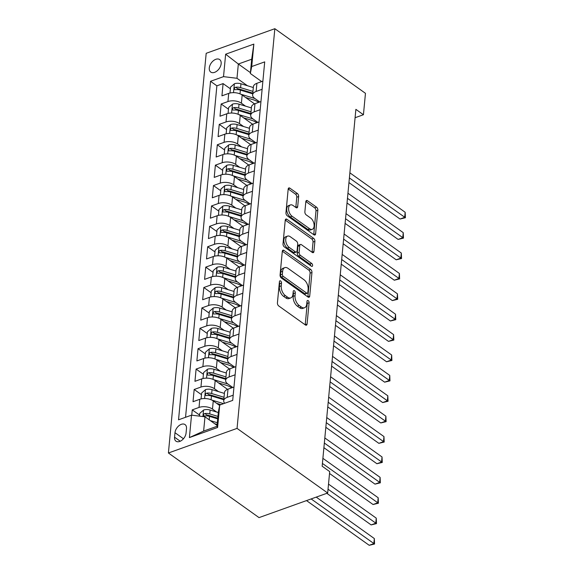 <?xml version="1.0" encoding="UTF-8"?>
<svg xmlns="http://www.w3.org/2000/svg" width="574" height="574" viewBox="0 0 574 574"><rect width="100%" height="100%" fill="white"/><g stroke="black" fill="none" stroke-linecap="round" stroke-linejoin="round"><path stroke-width="0.86" d="M280.607 280.959A1.65 0.94 70.3 0 0 279.918 280.808A1.65 0.94 70.3 0 0 279.438 281.619L277.429 302.885A2.353 1.342 70.3 0 0 278.72 305.942L305.404 324.97A2.353 1.342 70.3 0 0 306.394 325.193A2.353 1.342 70.3 0 0 307.076 324.03L309.092 302.763A1.65 0.94 70.3 0 0 308.181 300.618A1.65 0.94 70.3 0 0 307.492 300.467A1.65 0.94 70.3 0 0 307.011 301.278L306.753 304.033A7.541 4.305 70.3 0 1 304.55 307.75A7.541 4.305 70.3 0 1 301.4 307.054L299.183 305.468A7.541 4.305 70.3 0 1 295.043 295.682L295.301 292.927A1.65 0.94 70.3 0 0 294.397 290.788A1.65 0.94 70.3 0 0 293.709 290.638A1.65 0.94 70.3 0 0 293.228 291.449L292.962 294.204A7.541 4.305 70.3 0 1 290.767 297.913A7.541 4.305 70.3 0 1 287.617 297.224L285.393 295.639A7.541 4.305 70.3 0 1 281.253 285.852L281.511 283.097A1.65 0.94 70.3 0 0 280.607 280.959M209.288 67.954A7.677 4.872 -54.5 0 0 210.766 72.08A7.677 4.872 -54.5 0 0 217.051 70.939A7.677 4.872 -54.5 0 0 221.162 63.7A7.677 4.872 -54.5 0 0 219.684 59.574A7.677 4.872 -54.5 0 0 213.392 60.715A7.677 4.872 -54.5 0 0 209.288 67.954M298.638 196.545A2.353 1.342 70.3 0 0 297.346 193.488L289.856 188.15A2.353 1.342 70.3 0 0 288.873 187.935A2.353 1.342 70.3 0 0 288.184 189.09L285.952 212.71A2.353 1.342 70.3 0 0 287.244 215.774L313.928 234.802A2.353 1.342 70.3 0 0 314.918 235.017A2.353 1.342 70.3 0 0 315.6 233.855L317.838 210.235A2.353 1.342 70.3 0 0 316.539 207.178L307.499 200.728A2.353 1.342 70.3 0 0 306.516 200.513A2.353 1.342 70.3 0 0 305.827 201.675L304.873 211.784A2.353 1.342 70.3 0 0 306.164 214.841L310.649 218.041A6.3 3.595 70.3 0 1 314.05 224.247A6.3 3.595 70.3 0 1 312.27 229.327A6.3 3.595 70.3 0 1 309.637 228.746L292.066 216.219A6.3 3.595 70.3 0 1 288.672 210.005A6.3 3.595 70.3 0 1 290.451 204.932A6.3 3.595 70.3 0 1 293.084 205.514L296.012 207.601A2.353 1.342 70.3 0 0 296.995 207.817A2.353 1.342 70.3 0 0 297.684 206.654L298.638 196.545L296.78 197.212A2.353 1.342 70.3 0 0 295.488 194.148L288.198 188.954M237.055 428.391L327.675 493.009L329.698 471.598L322.15 466.21L355.88 109.347L363.435 114.735L365.459 93.318L274.838 28.7L237.055 428.391L168.412 452.994L206.188 53.303L274.838 28.7M283.972 250.4A2.353 1.342 70.3 0 0 282.989 250.185A2.353 1.342 70.3 0 0 282.3 251.34L280.069 274.96A2.353 1.342 70.3 0 0 281.36 278.024L308.044 297.052A2.353 1.342 70.3 0 0 309.027 297.267A2.353 1.342 70.3 0 0 309.716 296.105L311.947 272.485A2.353 1.342 70.3 0 0 310.656 269.428L283.972 250.4L282.365 250.974M283.011 243.835L285.242 220.215A2.353 1.342 70.3 0 1 285.931 219.06A2.353 1.342 70.3 0 1 286.914 219.275L313.598 238.303A2.353 1.342 70.3 0 1 314.896 241.36L313.935 251.469A2.353 1.342 70.3 0 1 313.253 252.632A2.353 1.342 70.3 0 1 312.263 252.417L301.443 244.696A2.353 1.342 70.3 0 0 300.46 244.481A2.353 1.342 70.3 0 0 299.772 245.643L299.14 252.345A2.353 1.342 70.3 0 0 300.432 255.408L311.696 263.437A1.65 0.94 70.3 0 1 312.586 265.066A1.65 0.94 70.3 0 1 312.12 266.393A1.65 0.94 70.3 0 1 311.431 266.243L284.302 246.899A2.353 1.342 70.3 0 1 283.011 243.835M230.396 88.798L223.092 83.596L221.937 95.829L228.71 93.404L227.935 101.555A9.6 5.001 5.4 0 1 241.403 103.205L245.5 106.133M228.466 109.189L221.162 103.987L220.007 116.221L226.78 113.796L226.013 121.953A9.6 5.001 5.4 0 1 239.473 123.597L243.57 126.524M226.543 129.588L219.239 124.379L218.084 136.612L224.85 134.187L224.082 142.345A9.6 5.001 5.4 0 1 237.543 143.988L241.647 146.915M224.613 149.979L217.309 144.77L216.154 157.003L222.927 154.578L222.152 162.736A9.6 5.001 5.4 0 1 235.62 164.386L239.717 167.307M222.683 170.37L215.379 165.161L214.224 177.395L220.997 174.97L220.229 183.128A9.6 5.001 5.4 0 1 233.69 184.778L237.787 187.698M220.76 190.762L213.456 185.553L212.301 197.786L219.067 195.361L218.299 203.519A9.6 5.001 5.4 0 1 231.76 205.169L235.864 208.089M218.83 211.153L211.526 205.944L210.371 218.185L217.144 215.752L216.369 223.91A9.6 5.001 5.4 0 1 229.837 225.56L233.934 228.481M216.9 231.544L209.596 226.335L208.441 238.576L215.214 236.144L214.446 244.302A9.6 5.001 5.4 0 1 227.907 245.952L232.004 248.872M214.977 251.936L207.673 246.734L206.518 258.967L213.284 256.542L212.516 264.693A9.6 5.001 5.4 0 1 225.977 266.343L230.081 269.271M213.047 272.334L205.743 267.125L204.588 279.359L211.361 276.933L210.586 285.091A9.6 5.001 5.4 0 1 224.054 286.735L228.151 289.662M211.117 292.726L203.82 287.517L202.658 299.75L209.431 297.325L208.663 305.483A9.6 5.001 5.4 0 1 222.124 307.126L226.221 310.053M209.194 313.117L201.89 307.908L200.735 320.141L207.501 317.716L206.733 325.874A9.6 5.001 5.4 0 1 220.194 327.524L224.298 330.445M207.264 333.508L199.96 328.299L198.805 340.533L205.578 338.108L204.803 346.266A9.6 5.001 5.4 0 1 218.271 347.916L222.368 350.836M205.334 353.9L198.037 348.691L196.875 360.931L203.648 358.499L202.88 366.657A9.6 5.001 5.4 0 1 216.341 368.307L220.438 371.227M203.411 374.291L196.107 369.082L194.952 381.323L201.718 378.89L200.95 387.048A9.6 5.001 5.4 0 1 214.411 388.698L218.515 391.619M201.481 394.682L194.177 389.481L193.022 401.714L199.795 399.289A9.6 5.001 5.4 0 1 213.255 400.932L219.634 405.481M228.71 93.404A9.6 5.001 -174.6 0 1 242.171 95.047L254.526 103.865M226.78 113.796A9.6 5.001 -174.6 0 1 240.241 115.439L252.603 124.257M224.85 134.187A9.6 5.001 -174.6 0 1 238.318 135.837L250.673 144.648M222.927 154.578A9.6 5.001 -174.6 0 1 236.388 156.228L248.743 165.039M220.997 174.97A9.6 5.001 -174.6 0 1 234.457 176.62L246.82 185.431M219.067 195.361A9.6 5.001 -174.6 0 1 232.535 197.011L244.89 205.822M217.144 215.752A9.6 5.001 -174.6 0 1 230.605 217.403L242.96 226.213M215.214 236.144A9.6 5.001 -174.6 0 1 228.674 237.794L241.037 246.605M213.284 256.542A9.6 5.001 -174.6 0 1 226.752 258.185L239.107 267.003M211.361 276.933A9.6 5.001 -174.6 0 1 224.821 278.584L237.177 287.395M209.431 297.325A9.6 5.001 -174.6 0 1 222.891 298.975L235.254 307.786M207.501 317.716A9.6 5.001 -174.6 0 1 220.968 319.366L233.324 328.177M205.578 338.108A9.6 5.001 -174.6 0 1 219.038 339.758L231.394 348.569M203.648 358.499A9.6 5.001 -174.6 0 1 217.108 360.149L229.471 368.96M201.718 378.89A9.6 5.001 -174.6 0 1 215.185 380.54L227.541 389.351M186.062 433.069L186.493 428.584A7.44 4.721 -54.5 0 0 185.058 424.588A7.44 4.721 -54.5 0 0 178.966 425.693A7.44 4.721 -54.5 0 0 174.984 432.703L174.561 437.194A7.44 4.721 -54.5 0 0 175.996 441.191A7.44 4.721 -54.5 0 0 182.087 440.079A7.44 4.721 -54.5 0 0 186.062 433.069M223.092 83.596L216.879 85.82L210.536 81.3L178.536 419.809L191.522 415.153L204.983 416.803L217.072 425.427M210.536 81.3L223.523 76.643L225.639 54.214L253.844 44.105L251.721 66.534L264.707 61.884L232.707 400.394L219.72 405.05L217.603 427.479L189.406 437.589L191.522 415.153M259.749 101.978L254.756 98.419A9.6 5.001 5.4 0 1 252.625 94.853A9.6 5.001 5.4 0 1 256.14 91.453L262.117 89.307M257.819 122.37L252.833 118.811A9.6 5.001 5.4 0 1 250.695 115.245A9.6 5.001 5.4 0 1 254.21 111.844L260.187 109.699M255.896 142.761L250.903 139.202A9.6 5.001 5.4 0 1 248.764 135.643A9.6 5.001 5.4 0 1 252.28 132.235L258.264 130.097M253.966 163.152L248.972 159.594A9.6 5.001 5.4 0 1 246.842 156.035A9.6 5.001 5.4 0 1 250.357 152.627L256.334 150.488M252.036 183.551L247.05 179.985A9.6 5.001 5.4 0 1 244.911 176.426A9.6 5.001 5.4 0 1 248.427 173.018L254.404 170.88M250.113 203.942L245.12 200.383A9.6 5.001 5.4 0 1 242.981 196.817A9.6 5.001 5.4 0 1 246.497 193.416L252.481 191.271M248.183 224.334L243.189 220.775A9.6 5.001 5.4 0 1 241.058 217.209A9.6 5.001 5.4 0 1 244.574 213.808L250.551 211.662M246.253 244.725L241.267 241.166A9.6 5.001 5.4 0 1 239.128 237.6A9.6 5.001 5.4 0 1 242.644 234.199L248.621 232.054M244.33 265.116L239.336 261.557A9.6 5.001 5.4 0 1 237.198 257.991A9.6 5.001 5.4 0 1 240.714 254.591L246.698 252.445M242.4 285.508L237.406 281.949A9.6 5.001 5.4 0 1 235.275 278.39A9.6 5.001 5.4 0 1 238.791 274.982L244.768 272.837M240.47 305.899L235.483 302.34A9.6 5.001 5.4 0 1 233.345 298.781A9.6 5.001 5.4 0 1 236.861 295.373L242.838 293.235M238.547 326.29L233.553 322.732A9.6 5.001 5.4 0 1 231.415 319.173A9.6 5.001 5.4 0 1 234.931 315.765L240.915 313.626M236.617 346.689L231.623 343.13A9.6 5.001 5.4 0 1 229.492 339.564A9.6 5.001 5.4 0 1 233.008 336.156L238.985 334.018M234.687 367.08L229.7 363.521A9.6 5.001 5.4 0 1 227.562 359.955A9.6 5.001 5.4 0 1 231.078 356.554L237.055 354.409M232.764 387.472L227.77 383.913A9.6 5.001 5.4 0 1 225.632 380.347A9.6 5.001 5.4 0 1 229.148 376.946L235.132 374.8M199.551 415.074L192.254 409.872L199.02 407.44A9.6 5.001 5.4 0 1 212.488 409.09L216.585 412.017M224.678 403.271A9.6 5.001 5.4 0 1 223.709 400.738L224.477 392.58A9.6 5.001 5.4 0 1 227.993 389.179L233.97 387.034M223.709 400.738A9.6 5.001 5.4 0 1 227.225 397.337L233.202 395.192M262.885 81.149L256.908 83.295A9.6 5.001 -174.6 0 0 253.392 86.703L252.625 94.853M260.962 101.548L254.978 103.686A9.6 5.001 -174.6 0 0 251.462 107.094L250.695 115.245M259.032 121.939L253.055 124.077A9.6 5.001 -174.6 0 0 249.539 127.485L248.764 135.643M257.102 142.33L251.125 144.469A9.6 5.001 -174.6 0 0 247.609 147.877L246.842 156.035M255.179 162.722L249.195 164.867A9.6 5.001 -174.6 0 0 245.679 168.268L244.911 176.426M253.249 183.113L247.272 185.258A9.6 5.001 -174.6 0 0 243.756 188.659L242.981 196.817M251.319 203.505L245.342 205.65A9.6 5.001 -174.6 0 0 241.826 209.051L241.058 217.209M249.396 223.896L243.412 226.041A9.6 5.001 -174.6 0 0 239.896 229.442L239.128 237.6M247.466 244.287L241.489 246.433A9.6 5.001 -174.6 0 0 237.973 249.841L237.198 257.991M245.536 264.686L239.559 266.824A9.6 5.001 -174.6 0 0 236.043 270.232L235.275 278.39M243.613 285.077L237.629 287.215A9.6 5.001 -174.6 0 0 234.113 290.623L233.345 298.781M241.683 305.468L235.706 307.607A9.6 5.001 -174.6 0 0 232.19 311.015L231.415 319.173M239.753 325.86L233.776 328.005A9.6 5.001 -174.6 0 0 230.26 331.406L229.492 339.564M237.83 346.251L231.853 348.396A9.6 5.001 -174.6 0 0 228.33 351.797L227.562 359.955M235.9 366.643L229.923 368.788A9.6 5.001 -174.6 0 0 226.407 372.189L225.632 380.347M194.177 389.481L200.95 387.048M196.107 369.082L202.88 366.657M198.037 348.691L204.803 346.266M199.96 328.299L206.733 325.874M201.89 307.908L208.663 305.483M203.82 287.517L210.586 285.091M205.743 267.125L212.516 264.693M207.673 246.734L214.446 244.302M209.596 226.335L216.369 223.91M211.526 205.944L218.299 203.519M213.456 185.553L220.229 183.128M215.379 165.161L222.152 162.736M217.309 144.77L224.082 142.345M219.239 124.379L226.013 121.953M221.162 103.987L227.935 101.555M216.879 85.82L185.546 417.298M192.254 409.872L191.752 415.181M250.422 72.64L238.332 64.015L236.983 78.294L247.43 85.734M204.983 416.803L203.634 431.074L216.994 426.288L218.342 412.017L219.72 405.05M327.675 493.009L259.032 517.612L168.412 452.994M355.091 117.72L363.435 114.735M261.679 81.587L250.343 73.501L251.692 59.23L238.332 64.015L225.639 54.214M251.721 66.534L250.343 73.501M236.983 78.294L223.523 76.643M203.634 431.074L189.406 437.589M216.994 426.288L217.603 427.479M253.844 44.105L251.692 59.23M279.366 282.379A1.65 0.94 70.3 0 1 279.66 283.764L279.402 286.512A7.541 4.305 70.3 0 0 283.534 296.306L285.393 295.639M290.767 297.913L288.909 298.58A7.541 4.305 70.3 0 1 285.759 297.892L283.534 296.306M304.55 307.75L302.699 308.41A7.541 4.305 70.3 0 1 299.549 307.721L297.325 306.136A7.541 4.305 70.3 0 1 293.185 296.349L293.443 293.594A1.65 0.94 70.3 0 0 293.156 292.209M305.21 324.834A2.353 1.342 70.3 0 0 305.224 324.697L307.233 303.424A1.65 0.94 70.3 0 0 306.939 302.046M307.843 296.909A2.353 1.342 70.3 0 0 307.865 296.772L310.096 273.152A2.353 1.342 70.3 0 0 308.805 270.096L282.315 251.204M282.351 274.243A1.65 0.94 70.3 0 0 283.255 276.381L306.681 293.084A1.65 0.94 70.3 0 0 307.37 293.235A1.65 0.94 70.3 0 0 307.851 292.424L308.123 289.518A7.541 4.305 70.3 0 0 303.983 279.732L287.976 268.316A7.541 4.305 70.3 0 0 284.826 267.627A7.541 4.305 70.3 0 0 282.623 271.337L282.351 274.243L280.499 274.903A1.65 0.94 70.3 0 0 281.404 277.048L283.255 276.381M307.37 293.235L305.512 293.902A1.65 0.94 70.3 0 1 304.823 293.752L281.404 277.048M284.826 267.627L282.968 268.288A7.541 4.305 70.3 0 0 280.772 272.004L282.623 271.337M280.499 274.903L280.772 272.004M285.256 220.079L311.747 238.971L313.598 238.303M312.062 252.273A2.353 1.342 70.3 0 0 312.084 252.137L313.038 242.027A2.353 1.342 70.3 0 0 311.747 238.971M300.46 244.481L298.602 245.148A2.353 1.342 70.3 0 0 297.913 246.303L297.282 253.012A2.353 1.342 70.3 0 0 298.573 256.069L309.845 264.105L311.696 263.437M310.735 265.74A1.65 0.94 70.3 0 0 309.845 264.105M290.214 236.689A6.3 3.595 70.3 0 0 287.581 236.108A6.3 3.595 70.3 0 0 285.802 241.188A6.3 3.595 70.3 0 0 289.203 247.401L295.388 251.814A2.353 1.342 70.3 0 0 296.378 252.029A2.353 1.342 70.3 0 0 297.059 250.867L297.698 244.158A2.353 1.342 70.3 0 0 296.399 241.102L290.214 236.689M287.581 236.108L285.723 236.775A6.3 3.595 70.3 0 0 283.951 241.848A6.3 3.595 70.3 0 0 287.344 248.061L289.203 247.401M296.378 252.029L294.519 252.689A2.353 1.342 70.3 0 1 293.536 252.474L287.344 248.061M295.811 207.458A2.353 1.342 70.3 0 0 295.825 207.322L296.78 197.212M290.451 204.932L288.593 205.6A6.3 3.595 70.3 0 0 286.813 210.672A6.3 3.595 70.3 0 0 290.214 216.886L292.066 216.219M312.27 229.327L310.412 229.987A6.3 3.595 70.3 0 1 307.779 229.413L290.214 216.886M313.734 234.658A2.353 1.342 70.3 0 0 313.748 234.522L315.98 210.902A2.353 1.342 70.3 0 0 314.688 207.845L305.842 201.539M214.669 423.712L217.166 424.466M210.299 420.591L217.331 422.729M199.458 416.128L199.716 413.388L203.619 410.015A6.357 3.315 5.4 0 1 210.12 410.051L218.292 412.534M306.509 500.593L369.204 545.3L373.839 543.635L374.32 538.541L316.224 497.113M217.926 416.408L209.754 413.926A6.357 3.315 -174.6 0 0 204.832 413.524L203.971 413.947L203.418 415.153L203.734 415.82L204.595 415.971A6.357 3.315 5.4 0 1 209.524 416.372L217.697 418.855M204.832 413.524L206.999 415.074A3.243 1.686 5.4 0 1 208.484 415.325L217.761 418.145M311.144 498.935L374.557 544.009L369.204 545.3M374.32 538.541L374.557 544.009M216.599 403.314L220.904 404.627M211.756 400.056L223.602 403.658M201.079 398.908L201.639 392.996L205.542 389.624A6.357 3.315 5.4 0 1 212.05 389.66L224.398 393.412M326.821 493.317L371.127 524.909L375.769 523.244L376.25 518.15L328.515 484.112M224.032 397.287L211.684 393.534A6.357 3.315 -174.6 0 0 206.755 393.133L205.901 393.556L205.349 394.761L205.664 395.429L206.525 395.579A6.357 3.315 5.4 0 1 211.454 395.981L223.803 399.734M206.755 393.133L208.929 394.682A3.243 1.686 5.4 0 1 210.407 394.934L223.867 399.023M328.034 489.206L376.487 523.617L371.127 524.909M376.25 518.15L376.487 523.617M218.529 382.923L226.163 385.247A15.24 7.943 5.4 0 1 231.702 387.852M213.686 379.665L227.433 383.848A18.361 9.571 5.4 0 1 227.871 383.977M203.009 378.517L203.569 372.605L207.472 369.233A6.357 3.315 5.4 0 1 213.98 369.261L226.328 373.021M329.526 473.471L373.057 504.517L377.692 502.853L378.18 497.758L322.897 458.332M225.962 376.896L213.614 373.136A6.357 3.315 -174.6 0 0 208.685 372.741L207.831 373.165L207.271 374.363L207.587 375.037L208.455 375.188A6.357 3.315 5.4 0 1 213.377 375.583L225.733 379.342M208.685 372.741L210.859 374.291A3.243 1.686 5.4 0 1 212.337 374.542L225.797 378.632M322.409 463.433L378.409 503.226L373.057 504.517M378.18 497.758L378.409 503.226M220.452 362.531L228.086 364.856A15.24 7.943 5.4 0 1 233.625 367.46M215.609 359.274L229.363 363.45A18.361 9.571 5.4 0 1 229.794 363.586M204.94 358.126L205.499 352.206L209.402 348.841A6.357 3.315 5.4 0 1 215.903 348.87L228.258 352.63M323.901 447.698L374.987 484.126L379.622 482.461L380.103 477.36L324.819 437.94M227.885 356.504L215.537 352.745A6.357 3.315 -174.6 0 0 210.615 352.35L209.754 352.766L209.201 353.971L209.517 354.646L210.378 354.797A6.357 3.315 5.4 0 1 215.307 355.191L227.656 358.951M210.615 352.35L212.782 353.9A3.243 1.686 5.4 0 1 214.267 354.151L227.727 358.241M324.339 443.042L380.34 482.827L374.987 484.126M380.103 477.36L380.34 482.827M222.382 342.14L230.016 344.465A15.24 7.943 5.4 0 1 235.555 347.069M217.539 338.882L231.286 343.058A18.361 9.571 5.4 0 1 231.724 343.195M206.862 337.734L207.422 331.815L211.325 328.45A6.357 3.315 5.4 0 1 217.833 328.479L230.181 332.231M325.824 427.3L376.91 463.727L381.552 462.07L382.033 456.969L326.75 417.549M229.815 336.106L217.467 332.353A6.357 3.315 -174.6 0 0 212.538 331.959L211.684 332.375L211.132 333.58L211.447 334.255L212.308 334.405A6.357 3.315 5.4 0 1 217.237 334.8L229.586 338.56M212.538 331.959L214.712 333.508A3.243 1.686 5.4 0 1 216.19 333.752L229.65 337.849M326.269 422.643L382.27 462.436L376.91 463.727M382.033 456.969L382.27 462.436M224.312 321.749L231.946 324.066A15.24 7.943 5.4 0 1 237.485 326.671M219.469 318.491L233.216 322.667A18.361 9.571 5.4 0 1 233.654 322.803M208.793 317.343L209.352 311.424L213.255 308.059A6.357 3.315 5.4 0 1 219.763 308.087L232.111 311.84M327.754 406.909L378.84 443.336L383.475 441.679L383.963 436.577L328.68 397.158M231.745 315.714L219.397 311.962A6.357 3.315 -174.6 0 0 214.468 311.567L213.614 311.983L213.054 313.189L213.37 313.863L214.238 314.014A6.357 3.315 5.4 0 1 219.16 314.409L231.516 318.161M214.468 311.567L216.642 313.117A3.243 1.686 5.4 0 1 218.12 313.361L231.58 317.458M328.192 402.252L384.193 442.045L378.84 443.336M383.963 436.577L384.193 442.045M226.235 301.357L233.869 303.675A15.24 7.943 5.4 0 1 239.408 306.279M221.392 298.093L235.146 302.276A18.361 9.571 5.4 0 1 235.577 302.412M210.723 296.952L211.282 291.032L215.185 287.667A6.357 3.315 5.4 0 1 221.686 287.696L234.041 291.449M329.684 386.517L380.77 422.945L385.405 421.287L385.886 416.186L330.602 376.766M233.668 295.323L221.32 291.57A6.357 3.315 -174.6 0 0 216.398 291.176L215.537 291.592L214.985 292.797L215.257 293.436L216.161 293.623A6.357 3.315 5.4 0 1 221.09 294.017L233.439 297.77M216.398 291.176L218.565 292.726A3.243 1.686 5.4 0 1 220.05 292.97L233.51 297.059M330.122 381.861L386.123 421.653L380.77 422.945M385.886 416.186L386.123 421.653M228.165 280.966L235.799 283.283A15.24 7.943 5.4 0 1 241.338 285.888M223.322 277.701L237.069 281.884A18.361 9.571 5.4 0 1 237.507 282.021M212.645 276.553L213.205 270.641L217.108 267.269A6.357 3.315 5.4 0 1 223.616 267.305L235.964 271.057M331.607 366.126L382.693 402.553L387.335 400.889L387.816 395.795L332.533 356.375M235.598 274.932L223.25 271.179A6.357 3.315 -174.6 0 0 218.321 270.777L217.467 271.201L216.915 272.406L217.187 273.045L218.091 273.231A6.357 3.315 5.4 0 1 223.021 273.626L235.369 277.378M218.321 270.777L220.495 272.327A3.243 1.686 5.4 0 1 221.973 272.578L235.433 276.668M332.052 361.469L388.053 401.262L382.693 402.553M387.816 395.795L388.053 401.262M230.095 260.574L237.729 262.892A15.24 7.943 5.4 0 1 243.268 265.497M225.252 257.31L238.999 261.493A18.361 9.571 5.4 0 1 239.437 261.629M214.576 256.162L215.135 250.25L219.038 246.877A6.357 3.315 5.4 0 1 225.546 246.913L237.894 250.666M333.537 345.735L384.623 382.162L389.258 380.497L389.746 375.403L334.463 335.977M237.528 254.54L225.173 250.788A6.357 3.315 -174.6 0 0 220.251 250.386L219.397 250.809L218.838 252.015L219.153 252.682L220.021 252.833A6.357 3.315 5.4 0 1 224.943 253.234L237.299 256.987M220.251 250.386L222.425 251.936A3.243 1.686 5.4 0 1 223.903 252.187L237.363 256.277M333.975 341.078L389.976 380.871L384.623 382.162M389.746 375.403L389.976 380.871M232.018 240.176L239.652 242.501A15.24 7.943 5.4 0 1 245.191 245.105M227.175 236.918L240.929 241.102A18.361 9.571 5.4 0 1 241.36 241.238M216.506 235.771L217.065 229.858L220.968 226.486A6.357 3.315 5.4 0 1 227.469 226.515L239.817 230.274M335.467 325.343L386.553 361.771L391.188 360.106L391.669 355.012L336.386 315.585M239.451 234.149L227.103 230.389A6.357 3.315 -174.6 0 0 222.181 229.995L221.32 230.418L220.768 231.623L221.083 232.291L221.944 232.441A6.357 3.315 5.4 0 1 226.874 232.843L239.222 236.596M222.181 229.995L224.348 231.544A3.243 1.686 5.4 0 1 225.833 231.796L239.293 235.885M335.905 320.687L391.906 360.479L386.553 361.771M391.669 355.012L391.906 360.479M233.948 219.785L241.582 222.109A15.24 7.943 5.4 0 1 247.121 224.714M229.105 216.527L242.852 220.71A18.361 9.571 5.4 0 1 243.29 220.839M218.429 215.379L218.988 209.467L222.891 206.095A6.357 3.315 5.4 0 1 229.399 206.123L241.747 209.883M337.39 304.952L388.476 341.379L393.118 339.715L393.599 334.613L338.316 295.194M241.381 213.758L229.033 209.998A6.357 3.315 -174.6 0 0 224.104 209.603L223.25 210.027L222.698 211.225L223.013 211.899L223.874 212.05A6.357 3.315 5.4 0 1 228.804 212.445L241.152 216.204M224.104 209.603L226.278 211.153A3.243 1.686 5.4 0 1 227.756 211.404L241.216 215.494M337.835 300.295L393.836 340.088L388.476 341.379M393.599 334.613L393.836 340.088M235.878 199.393L243.512 201.718A15.24 7.943 5.4 0 1 249.051 204.322M231.035 196.136L244.782 200.312A18.361 9.571 5.4 0 1 245.22 200.448M220.359 194.988L220.918 189.068L224.821 185.703A6.357 3.315 5.4 0 1 231.329 185.732L243.677 189.492M339.32 284.553L390.406 320.988L395.041 319.323L395.529 314.222L340.246 274.803M243.311 193.366L230.956 189.607A6.357 3.315 -174.6 0 0 226.034 189.212L225.18 189.628L224.621 190.833L224.936 191.508L225.804 191.659A6.357 3.315 5.4 0 1 230.726 192.053L243.082 195.813M226.034 189.212L228.208 190.762A3.243 1.686 5.4 0 1 229.686 191.013L243.146 195.103M339.758 279.904L395.759 319.689L390.406 320.988M395.529 314.222L395.759 319.689M237.801 179.002L245.435 181.327A15.24 7.943 5.4 0 1 250.974 183.931M232.958 175.744L246.712 179.92A18.361 9.571 5.4 0 1 247.143 180.057M222.289 174.596L222.848 168.677L226.752 165.312A6.357 3.315 5.4 0 1 233.252 165.341L245.6 169.093M341.25 264.162L392.336 300.589L396.971 298.932L397.452 293.831L342.169 254.411M245.234 172.968L232.886 169.215A6.357 3.315 -174.6 0 0 227.957 168.821L227.103 169.237L226.551 170.442L226.866 171.117L227.727 171.267A6.357 3.315 5.4 0 1 232.657 171.662L245.005 175.422M227.957 168.821L230.131 170.37A3.243 1.686 5.4 0 1 231.616 170.614L245.076 174.711M341.688 259.505L397.689 299.298L392.336 300.589M397.452 293.831L397.689 299.298M239.731 158.611L247.365 160.928A15.24 7.943 5.4 0 1 252.904 163.533M234.888 155.346L248.635 159.529A18.361 9.571 5.4 0 1 249.073 159.665M224.212 154.205L224.771 148.286L228.674 144.921A6.357 3.315 5.4 0 1 235.182 144.949L247.53 148.702M343.173 243.771L394.259 280.198L398.901 278.541L399.382 273.439L344.099 234.02M247.164 152.576L234.816 148.824A6.357 3.315 -174.6 0 0 229.887 148.429L229.033 148.845L228.481 150.051L228.796 150.725L229.657 150.876A6.357 3.315 5.4 0 1 234.587 151.271L246.935 155.023M229.887 148.429L232.061 149.979A3.243 1.686 5.4 0 1 233.539 150.223L246.999 154.32M343.618 239.114L399.619 278.907L394.259 280.198M399.382 273.439L399.619 278.907M241.661 138.219L249.295 140.537A15.24 7.943 5.4 0 1 254.834 143.141M236.818 134.955L250.565 139.138A18.361 9.571 5.4 0 1 251.003 139.274M226.142 133.814L226.701 127.894L230.605 124.529A6.357 3.315 5.4 0 1 237.105 124.558L249.46 128.311M345.103 223.379L396.189 259.807L400.824 258.149L401.312 253.048L346.022 213.628M249.094 132.185L236.739 128.433A6.357 3.315 -174.6 0 0 231.817 128.038L230.963 128.454L230.404 129.659L230.676 130.298L231.587 130.485A6.357 3.315 5.4 0 1 236.51 130.879L248.865 134.632M231.817 128.038L233.991 129.588A3.243 1.686 5.4 0 1 235.469 129.832L248.929 133.921M345.541 218.723L401.542 258.515L396.189 259.807M401.312 253.048L401.542 258.515M243.584 117.828L251.218 120.145A15.24 7.943 5.4 0 1 256.757 122.75M238.741 114.563L252.495 118.746A18.361 9.571 5.4 0 1 252.926 118.883M228.072 113.415L228.631 107.503L232.535 104.131A6.357 3.315 5.4 0 1 239.035 104.167L251.383 107.919M347.033 202.988L398.119 239.415L402.754 237.751L403.235 232.657L347.952 193.237M251.017 111.794L238.669 108.041A6.357 3.315 -174.6 0 0 233.74 107.639L232.886 108.063L232.334 109.268L232.606 109.907L233.51 110.086A6.357 3.315 5.4 0 1 238.44 110.488L250.788 114.24M233.74 107.639L235.914 109.189A3.243 1.686 5.4 0 1 237.399 109.44L250.86 113.53M347.471 198.331L403.472 238.124L398.119 239.415M403.235 232.657L403.472 238.124M245.514 97.429L253.148 99.754A15.24 7.943 5.4 0 1 258.687 102.359M240.671 94.172L254.418 98.355A18.361 9.571 5.4 0 1 254.856 98.491M229.995 93.024L230.554 87.112L234.457 83.739A6.357 3.315 5.4 0 1 240.965 83.775L253.313 87.528M348.956 182.597L400.042 219.024L404.684 217.359L405.165 212.265L349.882 172.839M252.947 91.402L240.599 87.65A6.357 3.315 -174.6 0 0 235.67 87.248L234.816 87.671L234.264 88.877L234.579 89.544L235.44 89.695A6.357 3.315 5.4 0 1 240.37 90.096L252.718 93.849M235.67 87.248L237.844 88.798A3.243 1.686 5.4 0 1 239.322 89.049L252.782 93.139M349.401 177.94L405.402 217.733L400.042 219.024M405.165 212.265L405.402 217.733M242.171 95.047L241.403 103.205M240.241 115.439L239.473 123.597M238.318 135.837L237.543 143.988M236.388 156.228L235.62 164.386M234.457 176.62L233.69 184.778M232.535 197.011L231.76 205.169M230.605 217.403L229.837 225.56M228.674 237.794L227.907 245.952M226.752 258.185L225.977 266.343M224.821 278.584L224.054 286.735M222.891 298.975L222.124 307.126M220.968 319.366L220.194 327.524M219.038 339.758L218.271 347.916M217.108 360.149L216.341 368.307M215.185 380.54L214.411 388.698M213.255 400.932L212.488 409.09M227.993 389.179L227.225 397.337M256.908 83.295L256.14 91.453M254.978 103.686L254.21 111.844M253.055 124.077L252.28 132.235M251.125 144.469L250.357 152.627M249.195 164.867L248.427 173.018M247.272 185.258L246.497 193.416M245.342 205.65L244.574 213.808M243.412 226.041L242.644 234.199M241.489 246.433L240.714 254.591M239.559 266.824L238.791 274.982M237.629 287.215L236.861 295.373M235.706 307.607L234.931 315.765M233.776 328.005L233.008 336.156M231.853 348.396L231.078 356.554M229.923 368.788L229.148 376.946M199.795 399.289L199.02 407.44M180.236 441.241L174.561 437.194M183.465 438.751L174.984 432.703M279.402 286.512L281.253 285.852M285.759 297.892L287.617 297.224M293.443 293.594L295.301 292.927M293.185 296.349L295.043 295.682M297.325 306.136L299.183 305.468M299.549 307.721L301.4 307.054M307.233 303.424L309.092 302.763M305.224 324.697L307.076 324.03M279.66 283.764L281.511 283.097M308.805 270.096L310.656 269.428M310.096 273.152L311.947 272.485M307.865 296.772L309.716 296.105M304.823 293.752L306.681 293.084M285.307 219.849L286.914 219.275M313.038 242.027L314.896 241.36M312.084 252.137L313.935 251.469M297.913 246.303L299.772 245.643M297.282 253.012L299.14 252.345M298.573 256.069L300.432 255.408M293.536 252.474L295.388 251.814M295.825 207.322L297.684 206.654M307.779 229.413L309.637 228.746M305.892 201.302L307.499 200.728M314.688 207.845L316.539 207.178M315.98 210.902L317.838 210.235M313.748 234.522L315.6 233.855M288.248 188.724L289.856 188.15M295.488 194.148L297.346 193.488M203.519 410.101L202.909 416.552M209.524 416.372L209.201 419.809M210.12 410.051L209.754 413.926M205.449 389.71L204.609 398.528M211.454 395.981L211.096 399.762M212.05 389.66L211.684 393.534M207.372 369.319L206.54 378.137M213.377 375.583L213.019 379.371M213.98 369.261L213.614 373.136M209.302 348.927L208.47 357.746M215.307 355.191L214.949 358.98M215.903 348.87L215.537 352.745M211.232 328.536L210.393 337.354M217.237 334.8L216.879 338.581M217.833 328.479L217.467 332.353M213.155 308.138L212.323 316.963M219.16 314.409L218.802 318.19M219.763 308.087L219.397 311.962M215.085 287.746L214.253 296.571M221.09 294.017L220.732 297.798M221.686 287.696L221.32 291.57M217.015 267.355L216.176 276.18M223.021 273.626L222.662 277.407M223.616 267.305L223.25 271.179M218.938 246.964L218.106 255.782M224.943 253.234L224.585 257.016M225.546 246.913L225.173 250.788M220.868 226.572L220.036 235.39M226.874 232.843L226.515 236.624M227.469 226.515L227.103 230.389M222.798 206.181L221.959 214.999M228.804 212.445L228.445 216.233M229.399 206.123L229.033 209.998M224.721 185.789L223.889 194.608M230.726 192.053L230.368 195.834M231.329 185.732L230.956 189.607M226.651 165.391L225.819 174.216M232.657 171.662L232.298 175.443M233.252 165.341L232.886 169.215M228.581 145L227.742 153.825M234.587 151.271L234.228 155.052M235.182 144.949L234.816 148.824M230.504 124.608L229.672 133.433M236.51 130.879L236.151 134.66M237.105 124.558L236.739 128.433M232.434 104.217L231.602 113.042M238.44 110.488L238.081 114.269M239.035 104.167L238.669 108.041M234.364 83.826L233.525 92.644M240.37 90.096L240.011 93.878M240.965 83.775L240.599 87.65"/></g></svg>
